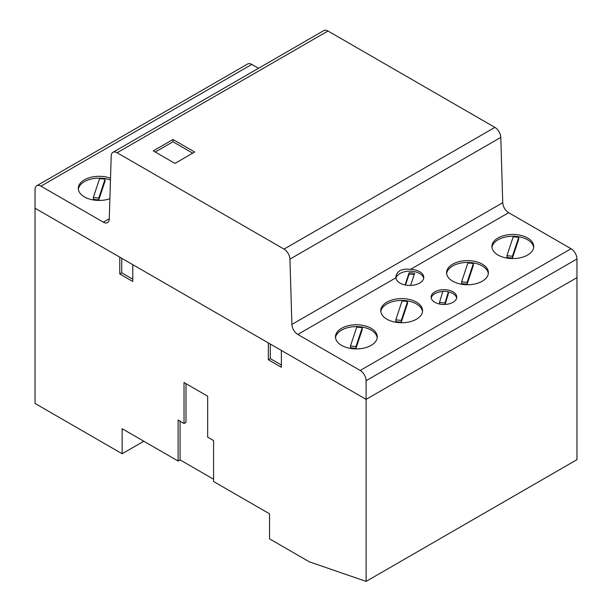 <?xml version="1.0" encoding="UTF-8"?>
<svg xmlns="http://www.w3.org/2000/svg" width="612" height="612" viewBox="0 0 612 612"><rect width="100%" height="100%" fill="white"/><g stroke="black" fill="none" stroke-linecap="round" stroke-linejoin="round"><path stroke-width="0.92" d="M110.458 180.027A20.9 12.064 0 0 0 84.402 181.657A20.9 12.064 0 0 0 78.344 189.284M109.877 198.739A20.9 12.064 180 0 1 84.402 196.903A20.9 12.064 180 0 1 78.282 188.374A20.9 12.064 180 0 1 84.402 179.836A20.9 12.064 180 0 1 110.512 178.23M377.191 337.755A20.9 12.064 0 0 0 363.612 327.351A20.9 12.064 0 0 0 341.572 330.136A20.9 12.064 0 0 0 335.506 337.755M371.132 345.375A20.9 12.064 180 0 1 341.572 345.375A20.9 12.064 180 0 1 335.452 336.845A20.9 12.064 180 0 1 341.572 328.315A20.9 12.064 180 0 1 364.347 325.699A20.9 12.064 180 0 1 377.252 336.845A20.9 12.064 180 0 1 371.132 345.375M422.517 311.584A20.9 12.064 0 0 0 408.938 301.18A20.9 12.064 0 0 0 386.899 303.965A20.9 12.064 0 0 0 380.832 311.584M416.451 319.212A20.9 12.064 180 0 1 386.899 319.212A20.9 12.064 180 0 1 380.771 310.674A20.9 12.064 180 0 1 386.899 302.144A20.9 12.064 180 0 1 409.673 299.528A20.9 12.064 180 0 1 422.578 310.674A20.9 12.064 180 0 1 416.451 319.212M431.223 297.99A12.821 7.398 180 0 1 434.88 293.668A12.821 7.398 180 0 1 442.79 291.534M448.351 291.955A12.821 7.398 180 0 1 456.667 297.99M434.88 291.848A12.821 7.398 180 0 1 448.848 290.241A12.821 7.398 180 0 1 456.766 297.08A12.821 7.398 180 0 1 453.01 302.313A12.821 7.398 180 0 1 434.88 302.313A12.821 7.398 180 0 1 431.123 297.08A12.821 7.398 180 0 1 434.88 291.848M488.338 273.587A20.9 12.064 0 0 0 474.759 263.183A20.9 12.064 0 0 0 452.712 265.968A20.9 12.064 0 0 0 446.653 273.587M482.271 281.206A20.9 12.064 180 0 1 452.712 281.206A20.9 12.064 180 0 1 446.592 272.677A20.9 12.064 180 0 1 452.712 264.147A20.9 12.064 180 0 1 475.493 261.531A20.9 12.064 180 0 1 488.399 272.677A20.9 12.064 180 0 1 482.271 281.206M533.656 247.416A20.9 12.064 0 0 0 520.085 237.012A20.9 12.064 0 0 0 498.038 239.797A20.9 12.064 0 0 0 491.979 247.416M527.598 255.043A20.9 12.064 180 0 1 498.038 255.043A20.9 12.064 180 0 1 491.918 246.506A20.9 12.064 180 0 1 498.038 237.976A20.9 12.064 180 0 1 520.82 235.36A20.9 12.064 180 0 1 533.718 246.506A20.9 12.064 180 0 1 527.598 255.043M395.979 278.292A13.938 8.048 180 0 1 399.973 273.518A13.938 8.048 180 0 1 414.423 271.606A13.938 8.048 180 0 1 423.672 278.292M297.799 334.443L360.193 370.467A8.361 4.827 60 0 1 366.106 380.702L366.106 399.361L35.037 208.225L35.037 189.567A8.361 4.827 60 0 1 36.774 185.734A8.361 4.827 60 0 1 40.95 186.147L103.352 222.179A8.361 4.827 -120 0 0 107.528 222.592A8.361 4.827 -120 0 0 109.257 218.997L111.2 155.93A8.361 4.827 60 0 1 112.929 152.334A8.361 4.827 60 0 1 117.106 152.748L284.029 249.122A8.361 4.827 60 0 1 289.943 259.128L291.886 324.437A8.361 4.827 -120 0 0 297.799 334.443L361.241 297.815A8.361 4.827 -120 0 0 361.241 297.815L395.91 277.794C395.773 275.025 397.127 272.623 399.973 270.565C402.926 269.272 406.452 268.867 410.537 269.349A13.938 8.048 180 0 1 423.764 277.381A13.938 8.048 180 0 1 419.679 283.073A13.938 8.048 180 0 1 404.823 284.894A13.938 8.048 180 0 1 395.91 277.794L395.895 277.374M410.598 285.414L414.599 273.388A11.161 6.441 0 0 0 409.122 272.784L409.122 274.145A11.161 6.441 180 0 1 414.179 274.643M405.504 285.031L409.122 274.145M409.122 272.784L405.083 284.947M213.58 479.234L180.081 459.887L178.107 461.027L122.14 428.714L122.14 453.744L35.037 403.461L35.037 208.225L119.776 257.147L119.776 273.985L132.781 281.497L132.781 264.652L268.362 342.934L268.362 359.772L281.367 367.276L281.367 350.439L366.106 399.361L576.963 277.626L576.963 258.968A8.361 4.827 -120 0 0 571.05 248.732L508.656 212.701A8.361 4.827 60 0 1 502.743 202.702L500.8 137.394A8.361 4.827 -120 0 0 494.894 127.388L327.971 31.013A8.361 4.827 -120 0 0 323.786 30.6L112.929 152.334M506.973 255.556L506.973 257.377A16.685 9.631 180 0 0 512.451 257.981L518.662 239.284L518.662 237.464A16.769 9.677 0 0 0 513.185 236.859L506.973 255.556A16.685 9.631 0 0 0 512.451 256.16L518.662 237.464M512.451 256.16L512.451 257.981M461.655 281.719L461.655 283.54A16.685 9.631 180 0 0 467.124 284.144L473.336 265.455L473.336 263.634A16.769 9.677 0 0 0 467.866 263.022L461.655 281.719A16.685 9.631 0 0 0 467.124 282.331L473.336 263.634M467.124 282.331L467.124 284.144M445.039 302.841L448.351 291.878A10.044 5.799 0 0 0 442.858 291.327L439.546 302.29A10.021 5.791 0 0 0 445.039 302.841L445.039 304.455M448.351 291.878L448.351 293.699L445.1 304.455M439.546 302.29L439.546 304.034M395.834 319.724L395.834 321.545A16.685 9.631 180 0 0 401.304 322.149L407.516 303.453L407.516 301.632A16.769 9.677 0 0 0 402.046 301.028L395.834 319.724A16.685 9.631 0 0 0 401.304 320.328L407.516 301.632M401.304 320.328L401.304 322.149M350.508 345.887L350.508 347.708A16.685 9.631 180 0 0 355.985 348.312L362.197 329.623L362.197 327.803A16.769 9.677 0 0 0 356.72 327.19L350.508 345.887A16.685 9.631 0 0 0 355.985 346.499L362.197 327.803M355.985 346.499L355.985 348.312M93.345 197.416L93.345 199.237A16.685 9.631 180 0 0 98.815 199.841L105.027 181.144L105.027 179.324A16.769 9.677 0 0 0 99.557 178.719L93.345 197.416A16.685 9.631 0 0 0 98.815 198.02L105.027 179.324M98.815 198.02L98.815 199.841M258.509 68.284L251.807 64.413A8.361 4.827 -120 0 0 247.623 64L36.774 185.734M194.662 152.021L174.956 163.396L153.275 150.881L172.982 139.505L194.662 152.021M192.688 153.153L172.982 141.777L155.249 152.013M172.982 139.505L172.982 141.777M178.107 461.027L178.107 420.069L184.021 423.481L185.987 422.349L185.987 383.663M180.081 459.887L180.081 421.209M184.021 423.481L184.021 382.523L207.667 396.178L207.667 437.136L213.58 440.548L213.58 481.506L269.54 513.82L269.54 538.851L309.351 561.831L366.106 581.4L576.963 459.666L576.963 277.626L366.106 399.361L366.106 581.4M270.336 344.066L270.336 358.632L281.367 365.004M268.362 359.772L270.336 358.632M121.75 258.279L121.75 272.845L132.781 279.217M119.776 273.985L121.75 272.845M122.14 453.744L143.82 441.229M291.886 324.437L502.743 202.702M410.537 269.349L508.656 212.701M109.265 218.767L103.352 222.179M571.05 248.732L423.634 333.838A8.361 4.827 60 0 1 423.634 333.838L360.193 370.467M40.95 186.147L251.807 64.413M366.106 380.702L576.963 258.968M289.943 259.128L500.8 137.394M494.894 127.388L284.029 249.122M327.971 31.013L117.106 152.748"/></g></svg>
